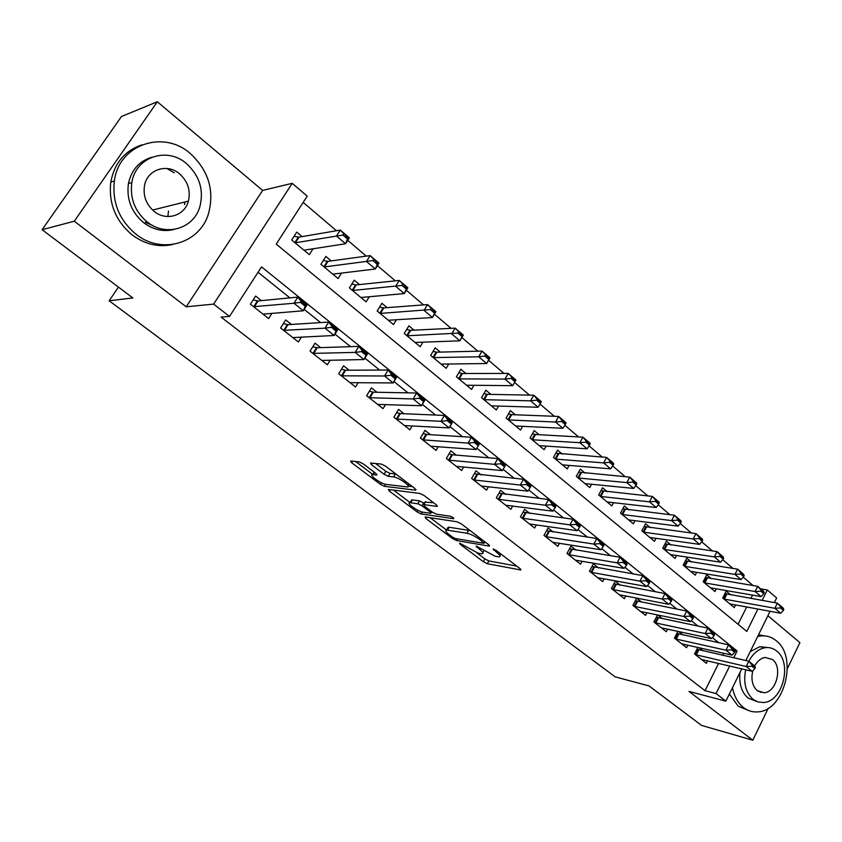 <?xml version="1.0" encoding="UTF-8"?>
<svg xmlns="http://www.w3.org/2000/svg" width="842" height="842" viewBox="0 0 842 842"><rect width="100%" height="100%" fill="white"/><g stroke="black" fill="none" stroke-linecap="round" stroke-linejoin="round"><path stroke-width="1.26" d="M459.637 543.185L459.974 544.153L483.382 561.74L487.329 563.708L520.819 569.992L520.082 568.634L496.233 550.468L493.075 549.005L496.727 552.384C500.106 555.067 500.927 556.573 499.18 556.888L495.17 556.288L476.193 546.058L479.593 549.363C482.961 552.026 483.813 553.51 482.119 553.815L478.267 553.236L459.637 543.185M147.382 222.099L146.761 223.056M145.256 222.204L152.413 225.372M760.547 692.408L761.094 691.966M363.302 463.91L359.145 461.869L350.63 461.027L351.64 462.732L380.352 484.308L384.426 486.318L415.611 490.191L414.959 488.549L385.583 466.173L381.3 464.079L370.543 463.016L371.522 464.752L384.068 474.257L388.267 476.319L393.54 476.909C398.824 477.288 412.191 487.034 407.339 486.95L386.225 484.424C381.152 484.013 368.07 474.541 372.701 474.604L376.753 475.014L375.785 473.341L363.302 463.91M42.1 229.719L121.49 116.491L157.328 101.777L74.306 221.204L42.1 229.719L132.857 297.942L109.176 300.794L615.218 676.873L649.056 685.946L701.523 725.394L752.801 740.223L689.019 691.429L725.857 701.154L716.058 693.555L705.028 690.693L221.12 317.108L229.529 316.434L213.615 304.109L292.237 183.324L307.204 196.133L276.218 244.117L746.812 631.437L757.884 609.04M74.306 221.204L186.208 306.804L213.615 304.109M425.136 516.935L425.726 518.409L452.543 538.564L456.532 540.543L489.434 546.142L488.655 544.69L461.3 523.861L457.111 521.787L425.136 516.935M417.064 511.894L389.32 491.044L388.383 489.455L419.884 493.444L424.126 495.538L436.345 504.842L437.208 506.431L423.579 504.59L424.463 506.158L432.378 512.147L436.503 514.188L450.228 516.209C452.712 517.135 453.88 517.977 453.754 518.746L421.084 513.894L417.064 511.894L417.979 510.315M752.801 740.223L768.251 708.217M787.375 668.59L799.9 642.646L767.904 615.712M302.131 236.602L296.742 232.097L291.669 239.991L309.309 254.642L313.056 248.758M331.201 260.904L325.865 256.442L320.907 264.283L338.095 278.555L341.526 273.061M359.523 284.575L354.24 280.165L349.398 287.943L366.144 301.857L369.322 296.71M387.12 307.646L381.9 303.288L377.174 311.003L393.498 324.57L396.435 319.728M414.032 330.148L408.875 325.833L404.244 333.495L420.169 346.715L422.905 342.147M440.282 352.093L435.177 347.82L430.651 355.429L446.186 368.322L448.744 363.986M465.889 373.501L460.837 369.27L456.406 376.816L471.562 389.404L473.972 385.278M490.886 394.382L485.887 390.204L481.55 397.698L496.338 409.98L498.601 406.044M515.272 414.78L510.326 410.643L506.084 418.074L520.535 430.073L522.661 426.305M539.101 434.693L534.207 430.599L530.05 437.977L544.153 449.691L546.174 446.081M562.361 454.143L557.52 450.091L553.447 457.417L567.234 468.868L569.15 465.394M585.095 473.151L580.296 469.141L576.317 476.404L589.779 487.592L591.6 484.255M607.314 491.717L602.567 487.75L598.662 494.959L611.818 505.895L613.555 502.674M629.037 509.873L624.332 505.937L620.501 513.104L633.373 523.798L635.015 520.682M650.266 527.629L645.603 523.735L641.857 530.839L654.444 541.29L656.023 538.291M671.032 544.984L666.422 541.132L662.738 548.184L675.052 558.414L676.558 555.499M691.345 561.972L686.777 558.151L683.167 565.15L695.218 575.16L696.66 572.339M711.227 578.591L706.701 574.802L703.165 581.759L714.953 591.547L716.342 588.811M697.85 647.424L694.545 653.981L706.406 663.317L707.627 660.865M677.905 631.342L674.442 638.141L686.556 647.687L687.83 645.172M657.539 614.902L653.897 621.964L666.275 631.711L667.601 629.121M641.699 602.188L636.657 598.188L632.889 605.419L645.551 615.386L646.93 612.723M620.343 585.243L615.26 581.222L611.408 588.505L624.354 598.694L625.795 595.947M598.494 567.929L593.368 563.866L589.442 571.202L602.683 581.633L604.188 578.791M576.149 550.205L570.971 546.111L566.971 553.499L580.517 564.172L582.096 561.235M553.278 532.07L548.058 527.934L543.974 535.396L557.836 546.311L559.488 543.269M529.871 513.515L524.608 509.336L520.43 516.851L534.617 528.029L536.365 524.871M505.895 494.507L500.59 490.297L496.327 497.875L510.862 509.315L512.694 506.031M481.35 475.046L476.004 470.804L471.646 478.435L486.529 490.149L488.465 486.729M456.206 455.112L450.807 450.828L446.355 458.511L461.605 470.52L463.647 466.952M430.441 434.683L424.989 430.357L420.442 438.103L436.072 450.417L438.24 446.681M404.034 413.738L398.529 409.37L393.877 417.19L409.896 429.799L412.212 425.884M376.953 392.267L371.396 387.867L366.638 395.74L383.068 408.675L385.531 404.549M349.167 370.238L343.568 365.796L338.705 373.732L355.556 387.004L358.197 382.647M320.676 347.641L315.013 343.157L310.035 351.156L327.327 364.775L330.169 360.155M291.416 324.444L285.712 319.928L280.618 327.991L298.363 341.968L301.447 337.042M705.028 690.693L718.584 663.433M722.647 655.265L723.646 653.245M718.721 642.72L712.353 637.604M698.071 626.122L691.25 620.638M676.947 609.134L669.653 603.272M655.329 591.747L647.551 585.495M633.216 573.96L624.911 567.287M610.566 555.752L601.725 548.647M587.379 537.101L577.97 529.544M563.624 517.998L553.636 509.968M539.28 498.432L528.681 489.897M514.336 478.372L503.084 469.32M488.76 457.795L476.846 448.218M462.532 436.703L449.954 426.589M435.619 415.064L422.347 404.392M408.002 392.856L394.003 381.594M379.647 370.059L364.891 358.187M350.535 346.641L334.969 334.127M320.623 322.591L304.225 309.403M289.89 297.868L258.041 272.271M703.017 650.803L699.123 647.719M683.03 634.952L678.694 631.521M662.591 618.744L657.812 614.955M261.388 300.636L255.631 296.068L250.4 304.194L268.63 318.55L271.977 313.277M753.095 585.558L743.223 577.149M733.003 568.445L722.71 559.677M712.448 550.942L701.712 541.806M691.419 533.028L680.231 523.514M669.895 514.704L658.244 504.779M647.877 495.949L635.731 485.613M625.322 476.74L612.671 465.973M602.23 457.08L589.042 445.85M578.57 436.935L564.835 425.231M554.331 416.285L540.017 404.086M529.481 395.119L514.567 382.426M504 373.427L488.549 360.26M477.867 351.167L461.848 337.526M451.059 328.338L434.451 314.192M423.537 304.899L406.318 290.227M395.287 280.839L377.416 265.619M366.27 256.126L347.725 240.338M336.453 230.74L303.162 202.385M738.076 624.248L746.675 606.977M750.917 598.43L752.569 595.126M730.688 594.852L726.204 591.105L722.731 598.009L734.266 607.587L735.603 604.924M118.427 287.09L109.176 300.794M186.208 306.804L262.641 190.418L157.328 101.777M262.641 190.418L292.237 183.324M760.684 588.863L767.325 589.979L776.64 597.957L774.366 602.588M733.761 657.791L737.108 651.024L261.525 266.872L229.529 316.434M716.058 693.555L729.677 666.043M770.083 611.292L745.844 660.538M741.739 668.874L725.857 701.154M762.157 600.42L767.325 589.979M734.908 650.54L737.108 651.024M482.824 552.573L483.782 550.984M499.916 555.573L500.874 554.004M476.888 552.899L484.929 558.962L488.876 560.93L516.778 566.119M484.718 542.206L485.581 542.353M430.167 517.704L446.544 530.039M452.512 537.112L455.312 538.512L483.824 543.332L480.203 539.806C475.362 536.343 470.941 534.154 466.931 533.239L446.576 530.039C444.839 530.355 445.723 531.902 449.239 534.659L452.512 537.112M470.394 530.786L468.573 530.334L466.931 533.239M447.47 528.481L448.197 527.197L449.196 527.26L468.573 530.334M410.086 502.569L393.53 490.097M433.651 502.79L425.01 502.116M432.925 512.536L431.357 512.315M410.664 502.779L409.98 502.737C405.57 502.716 418.106 511.683 423.21 512.241L430.778 513.325L429.904 511.789L422 505.821L417.885 503.779L410.664 502.779L412.327 499.906L410.991 501.001M412.327 499.906L419.558 500.885L424.284 503.379M373.816 471.846L373.722 472.878M395.908 474.035L395.287 473.941L393.54 476.909M375.543 463.5L385.815 471.31L390.004 473.362L395.287 473.941M408.223 486.118L412.433 486.623M355.598 461.511L372.785 474.467M729.782 603.872L780.681 613.25L774.84 608.292L777.387 603.125L724.941 593.61M780.481 607.945L783.397 610.429L783.818 609.566L780.902 607.082L780.481 607.945L774.84 608.292L723.973 599.041M780.902 607.082L777.387 603.125L783.207 608.082L783.818 609.566M780.681 613.25L783.397 610.429M754.906 668.643L755.337 667.759L752.338 665.348L751.906 666.232L754.906 668.643L752.232 671.337L701.575 659.507M695.418 654.666L746.233 666.517L748.833 661.223L754.821 666.054L755.337 667.759M696.944 649.224L748.833 661.223L752.338 665.348M752.232 671.337L746.233 666.517L751.906 666.232M732.487 687.682C734.245 696.45 737.908 703.081 743.497 707.564C747.759 710.827 752.464 712.269 757.6 711.89C784.376 711.29 798.3 657.013 776.135 640.667C771.156 636.615 765.557 635.121 759.347 636.163L757.653 636.541M729.372 694.019L738.129 706.143L748.264 710.385M756.169 701.26L748.117 698.092C741.56 692.356 738.855 683.799 740.002 672.421M745.675 669.8C743.202 682.757 745.675 692.619 753.106 699.365L758.074 701.986L763.536 702.512C782.755 701.828 792.617 662.675 776.64 651.003C773.124 648.161 769.188 647.077 764.82 647.761C758.295 649.077 752.958 653.56 748.812 661.212M752.801 670.769C750.843 679.431 752.359 686.072 757.326 690.703L764.21 692.745C776.534 692.166 782.776 666.969 772.493 659.528L765.031 657.444C760.831 658.244 757.39 661.075 754.695 665.948M750.254 651.582L759.81 646.688L767.693 647.551M764.283 635.857L758.547 634.731M135.773 234.044C161.432 255.021 199.628 243.601 208.427 213.91C214.657 190.776 208.648 170.673 190.387 153.623C163.559 129.405 118.785 144.424 114.375 180.946C112.07 202.354 119.206 220.046 135.773 234.044M141.835 144.856C124.774 150.729 114.417 163.137 110.776 182.072C108.481 203.354 115.586 220.941 132.078 234.855C144.929 244.38 158.528 247.58 172.852 244.464M174.178 229.424C163.432 232.097 153.212 229.834 143.54 222.604C131.426 212.226 126.395 199.228 128.426 183.609C131.405 169.905 139.193 161.117 151.781 157.254M147.003 221.793C165.685 237.297 193.902 228.719 199.901 206.553C203.996 189.955 199.522 175.631 186.482 163.601C167.2 146.413 135.562 156.854 131.836 182.577C129.794 198.28 134.846 211.353 147.003 221.793M179.546 173.831C167.179 162.959 147.203 169.452 144.508 185.619C142.961 195.86 146.161 204.427 154.097 211.342C166.211 221.509 184.766 215.784 188.408 201.112C190.808 190.492 187.85 181.409 179.546 173.831M167.863 216.541L168.505 211.037M184.482 204.617L185.114 201.933M174.241 172.852L166.937 168.484M710.427 587.8L761.084 596.61L755.116 591.537L757.705 586.327L705.396 577.37M760.789 591.168L763.778 593.705L764.21 592.831L761.221 590.295L760.789 591.168L755.116 591.537L704.491 582.864M761.221 590.295L757.705 586.327L763.662 591.41L764.21 592.831M761.084 596.61L763.778 593.705M690.651 571.371L741.044 579.591L734.95 574.412L737.592 569.16L685.43 560.772M740.665 574.012L743.707 576.612L744.149 575.728L741.107 573.128L740.665 574.012L734.95 574.412L684.588 566.329M741.107 573.128L737.592 569.16L743.675 574.349L744.149 575.728M741.044 579.591L743.707 576.612M670.442 554.583L720.552 562.182L714.311 556.888L717.005 551.594L665.022 543.816M720.068 556.467L723.194 559.12L723.636 558.235L720.52 555.583L720.068 556.467L714.311 556.888L664.243 549.437M720.52 555.583L717.005 551.594L723.236 556.909L723.636 558.235M720.552 562.182L723.194 559.12M649.792 537.428L699.586 544.385L693.198 538.954L695.955 533.628L644.151 526.482M698.997 538.512L702.196 541.227L702.649 540.343L699.46 537.617L698.997 538.512L693.198 538.954L643.456 532.165M699.46 537.617L695.955 533.628L702.323 539.059L702.649 540.343M699.586 544.385L702.196 541.227M734.719 652.382L735.161 651.487L732.098 649.014L731.645 649.908L734.719 652.382L732.077 655.15L681.694 643.846M675.4 638.899L725.941 650.213L728.593 644.877L734.719 649.813L735.161 651.487M676.863 633.394L728.593 644.877L732.098 649.014M732.077 655.15L725.941 650.213L731.645 649.908M714.069 635.742L714.521 634.836L711.385 632.31L710.932 633.205L714.069 635.742L711.458 638.583L661.37 627.848M654.95 622.785L705.175 633.542L707.89 628.164L714.153 633.216L714.521 634.836M656.35 617.207L707.89 628.164L711.385 632.31M711.458 638.583L705.175 633.542L710.932 633.205M692.945 618.712L693.408 617.807L690.198 615.218L689.735 616.123L692.945 618.712L690.366 621.638L640.604 611.492M634.037 606.324L683.946 616.481L686.704 611.06L693.113 616.228L693.408 617.807M635.373 600.672L686.704 611.06L690.198 615.218M690.366 621.638L683.946 616.481L689.735 616.123M671.327 601.293L671.8 600.378L668.516 597.725L668.043 598.641L671.327 601.293L668.78 604.303L619.375 594.768M612.66 589.484L662.201 599.02L665.022 593.557L671.579 598.851L671.8 600.378M613.923 583.759L665.022 593.557L668.516 597.725M668.78 604.303L662.201 599.02L668.043 598.641M628.679 519.893L678.136 526.155L671.6 520.609L674.41 515.241L622.817 508.768M677.442 520.135L680.704 522.914L681.167 522.019L677.905 519.24L677.442 520.135L671.6 520.609L622.196 514.515M677.905 519.24L674.41 515.241L680.925 520.798L681.167 522.019M678.136 526.155L680.704 522.914M649.193 583.453L649.677 582.538L646.309 579.822L645.835 580.738L649.193 583.453L646.688 586.558L597.662 577.675M590.789 572.265L639.952 581.148L642.835 575.633L649.55 581.054L649.677 582.538M591.979 566.466L642.835 575.633L646.309 579.822M646.688 586.558L639.952 581.148L645.835 580.738M607.082 501.958L656.171 507.515L649.487 501.832L652.35 496.412L600.999 490.644M655.371 501.327L658.707 504.179L659.191 503.274L655.844 500.422L655.371 501.327L649.487 501.832L600.451 496.454M655.844 500.422L652.35 496.412L659.023 502.106L659.191 503.274M656.171 507.515L658.707 504.179M626.532 565.192L627.027 564.266L623.575 561.488L623.091 562.414L626.532 565.192L624.059 568.382L575.454 560.183M568.424 554.646L617.165 562.845L620.112 557.288L626.985 562.845L627.027 564.266M569.529 548.774L620.112 557.288L623.575 561.488M624.059 568.382L617.165 562.845L623.091 562.414M585.001 483.613L633.689 488.413L626.837 482.603L629.763 477.14L578.664 472.109M632.763 482.066L636.184 484.981L636.678 484.076L633.247 481.15L632.763 482.066L626.837 482.603L578.222 477.982M633.247 481.15L629.763 477.14L636.594 482.971L636.678 484.076M633.689 488.413L636.184 484.981M603.325 546.479L603.819 545.542L600.293 542.701L599.799 543.637L603.325 546.479L600.893 549.773L552.731 542.29M545.532 536.628L593.831 544.1L596.841 538.501L603.882 544.185L603.819 545.542M546.563 530.67L596.841 538.501L600.293 542.701M600.893 549.773L593.831 544.1L599.799 543.637M562.403 464.847L610.661 468.857L603.64 462.9L606.629 457.406L555.815 453.154M609.608 462.332L613.123 465.321L613.618 464.405L610.113 461.416L609.608 462.332L603.64 462.9L555.467 459.09M610.113 461.416L606.629 457.406L613.629 463.374L613.618 464.405M610.661 468.857L613.123 465.321M579.538 527.313L580.054 526.376L576.433 523.461L575.928 524.398L579.538 527.313L577.149 530.702L529.471 523.977M522.114 518.177L569.918 524.892L572.992 519.251L580.201 525.071L580.054 526.376M523.05 512.147L572.992 519.251L576.433 523.461M577.149 530.702L569.918 524.892L575.928 524.398M539.28 445.639L587.074 448.828L579.875 442.724L582.938 437.177L535.501 434.493L532.428 433.746M585.895 442.124L589.484 445.186L589.989 444.26L586.4 441.197L585.895 442.124L579.875 442.724L532.176 439.745M586.4 441.197L582.938 437.177L590.105 443.292L589.989 444.26M587.074 448.828L589.484 445.186M555.173 507.673L555.688 506.726L551.984 503.737L551.457 504.684L555.173 507.673L552.826 511.168L505.674 505.232M498.127 499.295L545.416 505.211L548.552 499.517L555.952 505.484L555.688 506.726M498.969 493.18L548.552 499.517L551.984 503.737M552.826 511.168L545.416 505.211L551.457 504.684M515.599 425.978L562.898 428.294L555.52 422.042L558.646 416.453L511.726 414.643L508.484 413.885M561.582 421.4L565.266 424.547L565.782 423.61L562.098 420.474L561.582 421.4L555.52 422.042L508.336 419.947M562.098 420.474L558.646 416.453L566.003 422.726L565.782 423.61M562.898 428.294L565.266 424.547M530.186 487.539L530.713 486.581L526.913 483.508L526.376 484.466L530.186 487.539L527.892 491.139L481.298 486.034M473.572 479.951L520.293 485.034L523.503 479.287L531.081 485.413L530.713 486.581M474.309 473.772L523.503 479.287L526.913 483.508M527.892 491.139L520.293 485.034L526.376 484.466M491.36 405.855L538.112 407.254L530.555 400.834L533.754 395.203L487.371 394.319L483.95 393.551M536.659 400.16L540.438 403.381L540.964 402.444L537.185 399.224L536.659 400.16L530.555 400.834L483.918 399.666M537.185 399.224L533.754 395.203L541.29 401.634L540.964 402.444M538.112 407.254L540.438 403.381M504.558 466.878L505.105 465.921L501.211 462.774L500.664 463.742L504.558 466.878L502.316 470.594L456.322 466.373M448.418 460.142L494.528 464.331L497.811 458.543L505.579 464.826L505.105 465.921M449.039 453.88L452.428 454.796L497.811 458.543L501.211 462.774M502.316 470.594L494.528 464.331L500.664 463.742M511.641 377.437L511.094 378.384L514.978 381.689L515.514 380.742L508.221 373.416L515.946 380.016L512.704 385.668L504.958 379.089L508.221 373.416L462.426 373.501L458.816 372.711M511.094 378.384L504.958 379.089L458.911 378.889M466.531 385.226L512.704 385.668L514.978 381.689M515.514 380.742L515.946 380.016M422.642 439.84L468.089 443.103L471.457 437.272L479.435 443.713L476.088 449.533L430.746 446.228M474.278 442.471L478.277 445.702L478.835 444.723L474.835 441.503L474.278 442.471L468.089 443.103L476.088 449.533L478.277 445.702M423.147 433.504L426.715 434.44L471.457 437.272L474.835 441.503M479.435 443.713L478.835 444.723M485.434 355.082L484.876 356.04L488.855 359.429L489.413 358.471L482.034 351.072L489.96 357.829L486.644 363.533L478.688 356.787L482.034 351.072L436.861 352.177L433.062 351.377M484.876 356.04L478.688 356.787L433.283 357.608M441.103 364.102L486.644 363.533L488.855 359.429M489.413 358.471L489.96 357.829M396.224 419.032L440.966 421.316L444.408 415.432L452.596 422.042L449.175 427.915L404.528 425.578M447.197 420.653L451.301 423.958L451.87 422.979L447.765 419.663L447.197 420.653L440.966 421.316L449.175 427.915L451.301 423.958M396.593 412.622L400.36 413.58L444.408 415.432L447.765 419.663M452.596 422.042L451.87 422.979M458.543 332.148L457.974 333.116L462.058 336.589L462.626 335.632L455.164 328.138L463.3 335.074L459.9 340.831L451.744 333.895L455.164 328.138L410.675 330.317L406.654 329.506M457.974 333.116L407.023 335.8M415.032 342.452L459.9 340.831L462.058 336.589M462.626 335.632L463.3 335.074M369.143 397.708L413.127 398.95L416.643 393.025L425.052 399.813L421.558 405.728L377.658 404.413M419.4 398.245L423.61 401.645L424.2 400.655L419.99 397.256L419.4 398.245L413.127 398.95L421.558 405.728L423.61 401.645M369.375 391.214L373.343 392.193L416.643 393.025L419.99 397.256M425.052 399.813L424.2 400.655M430.936 308.604L430.357 309.572L434.546 313.15L435.125 312.182L427.578 304.593L435.924 311.719L432.451 317.518L424.073 310.403L427.578 304.593L383.815 307.898L379.574 307.098M430.357 309.572L380.089 313.435M388.309 320.255L432.451 317.518L434.546 313.15M435.125 312.182L435.924 311.719M350.135 382.678L393.193 382.942L384.541 375.985L388.141 370.006L396.771 376.974L393.193 382.942L395.782 377.732L391.456 374.237L390.856 375.237L395.182 378.732M341.357 375.827L384.541 375.985L390.856 375.237M341.442 369.27L345.641 370.259L388.141 370.006L391.456 374.237M396.771 376.974L395.782 377.732M402.592 284.428L401.992 285.406L406.297 289.069L406.886 288.101L399.255 280.428L407.833 287.743L404.265 293.584L395.666 286.28L399.255 280.428L356.271 284.912L351.788 284.112M401.992 285.406L352.482 290.501M360.902 297.5L404.265 293.584L406.297 289.069M406.886 288.101L407.833 287.743M312.856 353.387L355.166 352.398L358.86 346.367L367.733 353.524L364.06 359.545L321.823 360.439M361.523 351.609L365.975 355.187L366.586 354.187L362.144 350.598L361.523 351.609L355.166 352.398L364.06 359.545L365.975 355.187M312.782 346.757L317.213 347.757L358.86 346.367L362.144 350.598M367.733 353.524L366.586 354.187M373.469 259.589L372.859 260.578L377.279 264.346L377.89 263.357L370.164 255.6L378.974 263.114L375.322 268.998L366.481 261.494L370.164 255.6L328.022 261.336L323.275 260.536M372.859 260.578L324.149 266.967M332.79 274.145L375.322 268.998L377.279 264.346M377.89 263.357L378.974 263.114M283.617 330.348L324.98 328.159L328.769 322.076L337.884 329.433L334.127 335.495L292.816 337.589M331.39 327.317L335.969 331.001L336.589 329.99L332.022 326.307L331.39 327.317L324.98 328.159L334.127 335.495L335.969 331.001M283.354 323.654L288.006 324.665L328.769 322.076L332.022 326.307M284.354 330.453L288.006 324.665L284.385 330.453M337.884 329.433L336.589 329.99M343.536 234.065L342.915 235.065L347.462 238.939L348.083 237.939L340.263 230.087L349.325 237.812L345.578 243.748L336.495 236.034L340.263 230.087L299.026 237.139L294.005 236.36M342.915 235.065L295.068 242.822M303.951 250.19L345.578 243.748L347.462 238.939M348.083 237.939L349.325 237.812M253.589 306.698L293.963 303.236L297.836 297.1L307.214 304.667L303.362 310.782L263.03 314.14M300.405 302.352L305.109 306.141L305.751 305.12L301.057 301.32L300.405 302.352L293.963 303.236L303.362 310.782L305.109 306.141M253.137 299.941L258.01 300.962L297.836 297.1L301.057 301.32M307.214 304.667L305.751 305.12M460.385 543.427L459.974 544.153M494.043 549.237L493.612 550.015M476.93 546.279L476.509 547.026M480.172 548.331L479.593 549.363M497.327 551.299L496.727 552.384M520.788 569.255L520.398 569.96M488.876 560.93L487.329 563.708M484.929 558.962L483.382 561.74M489.465 545.416L489.076 546.111M457.48 538.88L456.532 540.543M453.122 537.533L452.543 538.564M426.462 517.135L425.726 518.409M484.139 541.248L483.529 542.332M480.814 538.712L480.203 539.806M449.196 527.26L447.576 530.102M390.13 489.665L389.32 491.044M437.314 505.747L436.924 506.421M425.536 501.695L423.852 504.611M422.179 512.01L421.084 513.894M430.515 510.736L429.904 511.789M423.673 502.916L422 505.821M419.558 500.885L417.885 503.779M376.911 474.393L376.553 475.004M374.543 472.404L373.227 474.625M390.004 473.362L388.267 476.319M385.815 471.31L384.068 474.257M372.438 463.195L371.522 464.752M416.001 489.528L415.611 490.191M385.604 484.308L384.426 486.318M381.31 482.687L380.352 484.308M352.545 461.205L351.64 462.732M726.078 593.978L723.657 598.788M726.835 594.168L724.341 599.125M696.281 654.929L698.828 649.856M695.524 654.697L698.081 649.624M706.649 577.759L704.175 582.601M707.406 577.949L704.859 582.948M686.788 561.193L684.272 566.077M687.546 561.372L684.956 566.403M666.496 544.269L663.938 549.184M667.253 544.437L664.612 549.51M645.761 526.966L643.151 531.912M646.509 527.134L643.814 532.239M676.263 639.162L678.862 634.047M675.505 638.941L678.105 633.826M655.802 623.038L658.455 617.891M655.044 622.827L657.697 617.67M634.889 606.566L637.594 601.377M634.142 606.356L636.847 601.167M613.502 589.716L616.26 584.485M612.755 589.516L615.513 584.285M624.553 509.273L621.891 514.262M625.301 509.431L622.554 514.578M591.631 572.497L594.452 567.224M590.895 572.297L593.705 567.024M602.872 491.181L600.157 496.201M603.619 491.339L600.82 496.517M569.266 554.867L572.139 549.563M568.529 554.678L571.402 549.373M580.685 472.678L577.917 477.74M581.433 472.825L578.57 478.035M546.374 536.838L549.3 531.481M545.637 536.659L548.574 531.313M557.993 453.743L555.162 458.837M558.73 453.88L555.815 459.132M522.945 518.388L525.934 512.988M522.219 518.209L525.208 512.82M534.765 434.367L531.881 439.503M535.501 434.493L532.523 439.787M498.959 499.485L502.011 494.054M498.232 499.327L501.285 493.886M510.989 414.527L508.042 419.705M511.726 414.643L508.684 419.979M474.393 480.14L477.519 474.656M473.678 479.982L476.793 474.509M486.644 394.214L483.624 399.424M487.371 394.319L484.266 399.697M449.239 460.321L452.428 454.796M448.523 460.174L451.712 454.648M461.7 373.406L458.627 378.658M462.426 373.501L459.248 378.921M423.452 440.008L426.715 434.44M422.747 439.871L426.01 434.304M436.145 352.082L432.998 357.376M436.861 352.177L433.619 357.629M397.024 419.19L400.36 413.58M396.329 419.063L399.655 413.454M409.959 330.232L406.739 335.569M410.675 330.317L407.349 335.811M369.933 397.845L373.343 392.193M369.238 397.729L372.648 392.077M383.11 307.835L379.826 313.213M383.815 307.898L380.426 313.445M342.147 375.953L345.641 370.259M341.463 375.858L344.946 370.164M355.577 284.87L352.209 290.279M356.271 284.912L352.798 290.501M313.634 353.503L317.213 347.757M312.961 353.408L316.529 347.672M327.327 261.294L323.886 266.756M328.022 261.336L324.465 266.956M283.712 330.369L287.364 324.591M298.342 237.118L294.816 242.612M299.026 237.139L295.384 242.801M254.347 306.793L258.084 300.952M253.684 306.73L257.42 300.889M484.918 541.848L484.245 543.058M448.197 527.197L446.576 530.039M425.263 501.685L423.579 504.59M411.643 499.874L409.98 502.737M431.725 511.662L431.02 512.904M374.174 472.12L372.701 474.604M409.033 484.045L408.065 485.697M758 691.198L764.21 692.745M759.81 646.688L764.82 647.761M759.347 636.163L757.979 635.878M152.602 210.058L188.408 201.112M128.426 183.609L131.836 182.577M114.375 180.946L110.776 182.072M327.98 261.336L324.433 266.967M298.942 237.149L295.3 242.812M254.263 306.793L258.01 300.962"/></g></svg>
